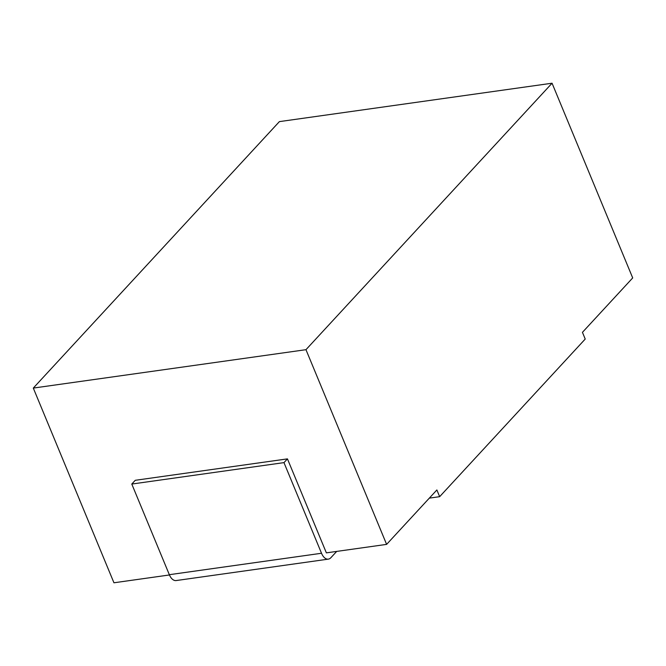 <?xml version="1.0" encoding="UTF-8"?>
<svg xmlns="http://www.w3.org/2000/svg" width="666" height="666" viewBox="0 0 666 666"><rect width="100%" height="100%" fill="white"/><g stroke="black" fill="none" stroke-linecap="round" stroke-linejoin="round"><path stroke-width="1" d="M336.696 551.406L330.885 557.7A11.613 6.527 -98 0 1 328.338 559.132A11.613 6.527 -98 0 1 321.52 553.263L283.974 462.62L131.785 484.057L135.256 480.303L287.446 458.874L326.373 552.863L386.613 544.38L436.871 489.96L439.652 496.678L585.223 339.052L582.442 332.334L632.7 277.922L552.056 83.217L305.969 349.683L33.3 388.078L279.387 121.62L552.056 83.217M439.652 496.678L429.329 498.126M33.3 388.078L113.944 582.783L169.447 574.966M386.613 544.38L305.969 349.683M321.52 553.263L169.331 574.691A11.613 6.527 82 0 0 176.149 580.561L328.338 559.132M169.331 574.691L131.785 484.057M287.446 458.874L283.974 462.62"/></g></svg>
